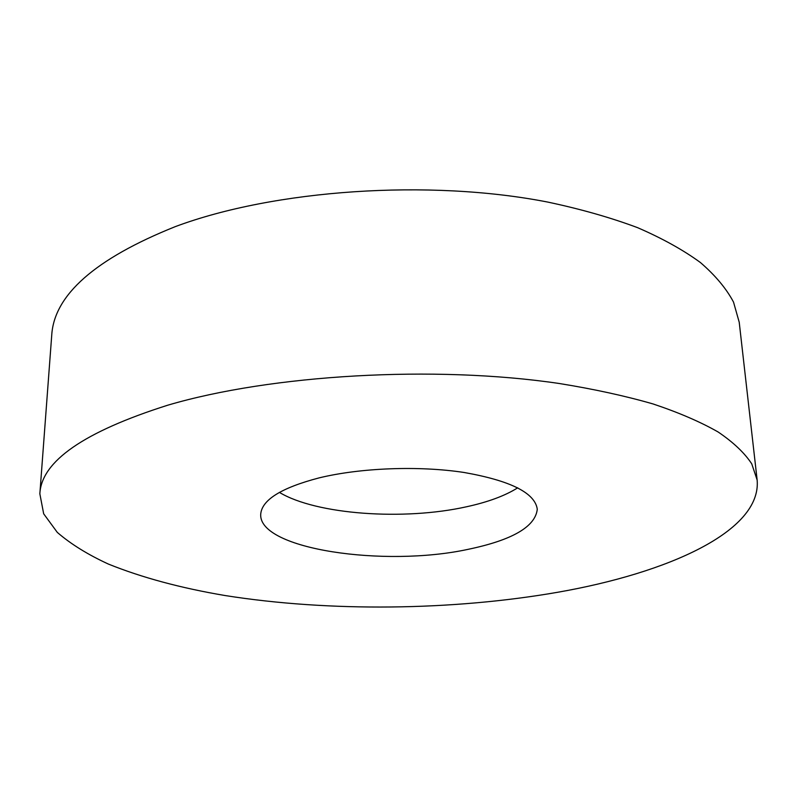 <?xml version="1.0" encoding="UTF-8"?>
<svg xmlns="http://www.w3.org/2000/svg" width="797" height="797" viewBox="0 0 797 797"><rect width="100%" height="100%" fill="white"/><g stroke="black" fill="none" stroke-linecap="round" stroke-linejoin="round"><path stroke-width="1.2" d="M167.709 405.215C271.239 374.62 434.704 365.006 559.285 383.506C593.865 389.085 625.127 395.9 653.092 403.959C678.845 412.577 700.553 421.942 718.197 432.034C733.459 442.395 744.637 453.005 751.75 463.854L757.15 480.053C761.703 531.38 667.717 573.043 557.531 592.301C451.959 610.661 329.33 611.996 225.322 595.578C180.859 588.076 141.876 577.576 108.382 564.067C87.71 554.543 70.684 543.982 57.304 532.396L43.676 513.806L39.85 493.831C41.364 461.304 83.984 431.775 167.709 405.215M39.85 493.831L51.715 335.437C53.977 295.02 95.162 258.756 175.27 226.637C274.188 189.666 429.025 178.817 547.828 202.089C580.824 209.093 610.741 217.611 637.57 227.653C662.347 238.383 683.308 250.019 700.453 262.562C715.347 275.433 726.366 288.604 733.519 302.093L739.217 322.237L757.15 480.053M517.721 487.814C505.059 495.774 487.983 502.1 466.474 506.782C404.079 520.76 316.389 514.703 279.398 492.387M468.038 549.352C384.483 567.434 259.224 549.362 260.689 514.573C261.526 500.108 281.002 487.874 319.129 477.881C360.543 467.799 418.943 465.578 463.984 472.462C510.608 480.681 535.046 492.945 537.278 509.263C535.315 526.777 512.232 540.137 468.038 549.352"/></g></svg>
